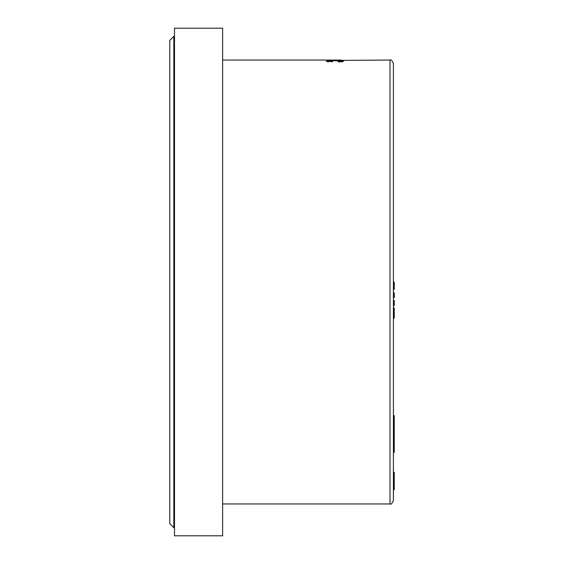 <?xml version="1.0" encoding="UTF-8"?>
<svg xmlns="http://www.w3.org/2000/svg" width="564" height="564" viewBox="0 0 564 564"><rect width="100%" height="100%" fill="white"/><g stroke="black" fill="none" stroke-linecap="round" stroke-linejoin="round"><path stroke-width="0.85" d="M393.397 303.7L393.397 305.512L394.243 305.512L394.243 303.7L393.397 303.7L393.397 302.685L394.243 302.685L394.243 303.7M394.243 301.818L394.243 300.422L393.397 300.422L393.397 301.818L394.243 301.818L394.243 302.685M393.397 308.057L393.397 310.757L394.243 310.757L394.243 318.23L393.397 318.23M393.397 415.612L394.243 415.612L394.243 421.456L393.397 421.456L393.397 426.969M393.397 427.04L394.243 427.04L394.243 432.405L393.397 432.405L393.397 445.708L394.243 445.708L394.243 448.831L393.397 448.831M394.243 476.587L393.397 476.629L393.397 478.568L394.243 478.568L394.243 489.658L393.397 489.658M393.397 282L393.397 500.557C391.966 503.68 390.831 504.808 390.006 503.948L390.006 60.052C390.831 59.192 391.966 60.32 393.397 63.443L393.397 282M173.825 527.664L169.757 523.604L169.757 40.396L173.825 36.336L173.825 527.664L174.502 527.664M332.415 61.737L328.107 61.18L335.037 60.693L341.791 61.194L338.252 61.702L338.774 61.984L343.709 61.201L334.96 60.531L326.189 61.194L332.415 61.737M326.478 60.087L343.42 60.376L326.478 60.144M222.618 535.8L222.618 28.2L174.502 28.2L174.502 535.8L222.618 535.8M393.397 472.378L394.243 472.378L393.397 472.11M394.243 472.378L394.243 474.373L393.397 474.373M394.243 474.373L393.397 474.571M394.243 474.571L394.243 475.896L393.397 475.896M394.243 489.637L393.397 489.637M394.243 489.658L393.397 489.714L394.243 489.728M394.243 476.629L394.243 478.568M394.243 448.831L394.243 452.37L393.397 452.37M394.243 432.405L394.243 440.209L393.397 440.209M394.243 440.209L394.243 441.097L393.397 441.097M394.243 441.097L394.243 444.763L393.397 444.763M394.243 444.763L394.243 445.708M394.243 431.805L393.397 431.805M394.243 421.456L394.243 426.969M394.243 308.057L394.243 310.757M393.397 293.745L394.243 293.745L394.243 292.878L393.397 292.878M394.243 293.745L394.243 294.619L393.397 294.619M394.243 294.619L394.243 297.588L393.397 297.588M394.243 282.515L394.243 289.388L393.397 289.388M343.42 60.376L390.006 60.052M327.268 61.638L328.107 61.554M341.791 61.561L342.588 61.652M394.243 445.941L393.397 445.941M394.243 415.936L393.397 415.936M394.243 420.145L393.397 420.145M394.243 312.505L393.397 312.505M394.243 295.705L393.397 295.705M394.243 289.057L393.397 289.057M394.243 282.493L393.397 282.493M394.243 284.348L393.397 284.348M394.243 287.901L393.397 287.901M173.825 36.336L174.502 36.336M222.618 503.948L390.006 503.948M222.618 60.052L341.417 60.052M394.243 475.381L393.397 475.381M394.243 308.022L393.397 308.022M394.243 282.183L393.397 282.183M341.791 62.04L341.791 61.194M328.107 62.019L328.107 61.18"/></g></svg>

